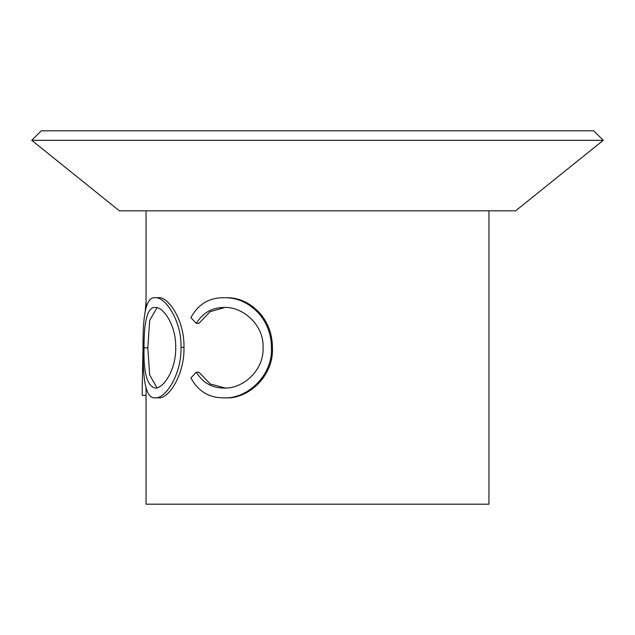 <?xml version="1.0" encoding="UTF-8"?>
<svg xmlns="http://www.w3.org/2000/svg" width="635" height="635" viewBox="0 0 635 635"><rect width="100%" height="100%" fill="white"/><g stroke="black" fill="none" stroke-linecap="round" stroke-linejoin="round"><path stroke-width="0.95" d="M142.24 395.399L142.24 386.159L142.24 395.399M593.725 130.81L41.275 130.81L31.75 140.335L603.25 140.335L593.725 130.81M603.25 140.335L515.62 210.82L119.38 210.82L31.75 140.335M196.302 372.197C202.835 382.81 212.114 388.104 224.147 388.072C243.086 388.906 264.112 370.205 263.073 347.678C264.144 325.001 242.729 306.221 223.631 307.475C211.899 307.602 202.787 312.888 196.302 323.35L190.897 317.683C198.096 304.363 208.994 297.704 223.583 297.704C237.331 297.37 249.357 302.927 259.651 314.365C267.597 324.152 271.526 335.47 271.439 348.329C272.733 375.602 246.991 399.272 223.687 397.843C209.09 397.923 198.16 391.279 190.897 377.92L196.302 372.197L198.938 372.197L210.296 384L225.369 388.048M224.83 307.507L210.09 311.682L198.938 323.35L196.302 323.35M223.583 297.704L225.623 297.704C239.077 297.37 250.833 302.927 260.906 314.365C268.684 324.152 272.526 335.478 272.439 348.329C273.709 375.602 248.499 399.28 225.727 397.843L223.687 397.843M158.615 297.704C168.426 296.537 184.674 320.635 183.975 347.353C184.65 374.023 169.021 398.693 158.901 397.843L155.377 397.843C144.582 399.161 142.907 375.023 143.018 347.813C142.915 321.151 144.518 296.601 155.083 297.704L158.615 297.704M146.05 210.82L146.05 307.697M146.05 387.882L146.098 395.399L142.288 395.399M146.05 395.399L146.05 504.19L488.95 504.19L488.95 210.82M259.651 314.365L260.906 314.365M271.439 348.329L272.439 348.329M155.083 297.704C165.116 296.537 181.721 320.643 181.015 347.353L183.975 347.353M181.015 347.353C181.689 374.031 165.727 398.693 155.377 397.843M155.21 307.475C146.534 306.578 143.891 325.469 144.05 347.829C143.383 372.658 147.106 386.072 155.21 388.072C163.449 388.66 176.3 369.403 175.704 347.393C176.228 325.549 163.346 306.618 155.21 307.475M157.067 307.689L149.662 320.445L147.82 347.829L144.05 347.829M147.82 347.829L149.677 374.967L157.043 387.826M146.05 301.506L145.225 311.261M143.018 348.067L142.24 386.159"/></g></svg>
